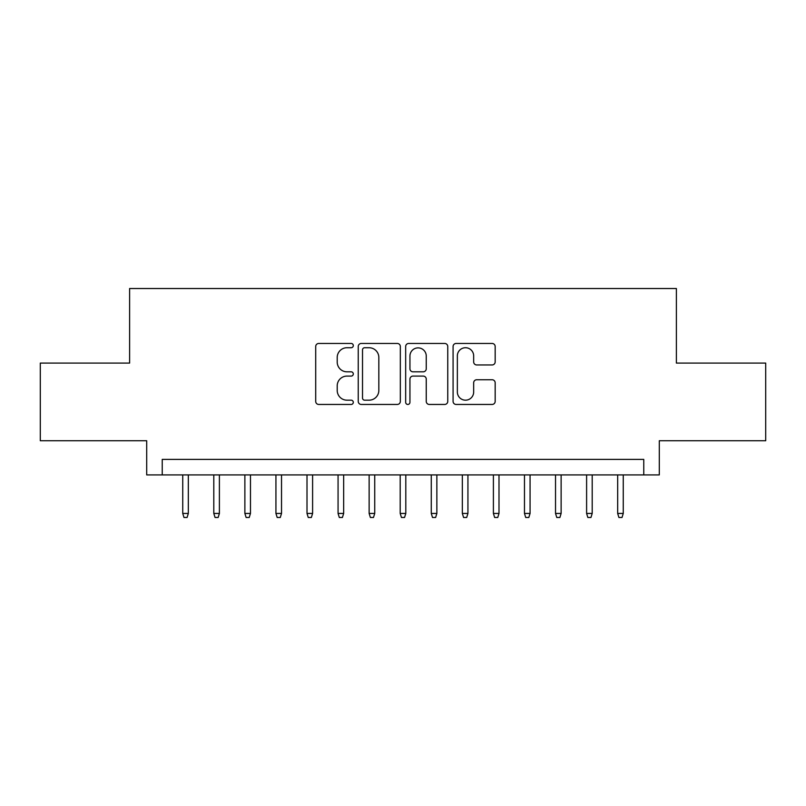 <?xml version="1.0" encoding="UTF-8"?>
<svg xmlns="http://www.w3.org/2000/svg" width="806" height="806" viewBox="0 0 806 806"><rect width="100%" height="100%" fill="white"/><g stroke="black" fill="none" stroke-linecap="round" stroke-linejoin="round"><path stroke-width="1.21" d="M353.3 345.593A2.136 2.136 0 0 0 351.164 343.457L318.763 343.457A3.053 3.053 0 0 0 315.71 346.509L315.71 401.398A3.053 3.053 0 0 0 318.763 404.451L351.164 404.451A2.136 2.136 0 0 0 353.3 402.315A2.136 2.136 0 0 0 351.164 400.179L346.963 400.179A9.763 9.763 0 0 1 337.21 390.416L337.21 385.842A9.763 9.763 0 0 1 346.963 376.09L351.164 376.09A2.136 2.136 0 0 0 353.3 373.954A2.136 2.136 0 0 0 351.164 371.818L346.963 371.818A9.763 9.763 0 0 1 337.21 362.065L337.21 357.491A9.763 9.763 0 0 1 346.963 347.729L351.164 347.729A2.136 2.136 0 0 0 353.3 345.593M492.113 364.957A3.053 3.053 0 0 0 495.166 361.904L495.166 346.509A3.053 3.053 0 0 0 492.113 343.457L456.136 343.457A3.053 3.053 0 0 0 453.083 346.509L453.083 401.398A3.053 3.053 0 0 0 456.136 404.451L492.113 404.451A3.053 3.053 0 0 0 495.166 401.398L495.166 382.8A3.053 3.053 0 0 0 492.113 379.747L476.719 379.747A3.053 3.053 0 0 0 473.666 382.8L473.666 392.018A8.161 8.161 0 0 1 465.515 400.179A8.161 8.161 0 0 1 457.355 392.018L457.355 355.889A8.161 8.161 0 0 1 465.515 347.729A8.161 8.161 0 0 1 473.666 355.889L473.666 361.904A3.053 3.053 0 0 0 476.719 364.957L492.113 364.957M643.762 474.915L659.298 474.915L659.298 440.741L765.7 440.741L765.7 363.083L676.385 363.083L676.385 288.518L129.615 288.518L129.615 363.083L40.3 363.083L40.3 440.741L146.702 440.741L146.702 474.915L643.762 474.915L643.762 459.39L162.238 459.39L162.238 474.915M400.33 346.509A3.053 3.053 0 0 0 397.277 343.457L361.3 343.457A3.053 3.053 0 0 0 358.247 346.509L358.247 401.398A3.053 3.053 0 0 0 361.3 404.451L397.277 404.451A3.053 3.053 0 0 0 400.33 401.398L400.33 346.509M408.723 343.457L444.7 343.457A3.053 3.053 0 0 1 447.753 346.509L447.753 401.398A3.053 3.053 0 0 1 444.7 404.451L429.306 404.451A3.053 3.053 0 0 1 426.253 401.398L426.253 379.132A3.053 3.053 0 0 0 423.2 376.09L412.984 376.09A3.053 3.053 0 0 0 409.942 379.132L409.942 402.315A2.136 2.136 0 0 1 407.806 404.451A2.136 2.136 0 0 1 405.67 402.315L405.67 346.509A3.053 3.053 0 0 1 408.723 343.457M364.655 347.729A2.136 2.136 0 0 0 362.519 349.864L362.519 398.043A2.136 2.136 0 0 0 364.655 400.179L369.077 400.179A9.763 9.763 0 0 0 378.83 390.416L378.83 357.491A9.763 9.763 0 0 0 369.077 347.729L364.655 347.729M426.253 356.04A8.161 8.161 0 0 0 418.092 347.88A8.161 8.161 0 0 0 409.942 356.04L409.942 368.765A3.053 3.053 0 0 0 412.984 371.818L423.2 371.818A3.053 3.053 0 0 0 426.253 368.765L426.253 356.04M188.332 513.442L187.093 517.482L183.98 517.482L182.74 513.442L188.332 513.442L188.332 474.915M182.74 513.442L182.74 474.915M219.393 513.442L218.154 517.482L215.051 517.482L213.802 513.442L219.393 513.442L219.393 474.915M213.802 513.442L213.802 474.915M250.465 513.442L249.225 517.482L246.112 517.482L244.873 513.442L250.465 513.442L250.465 474.915M244.873 513.442L244.873 474.915M281.526 513.442L280.286 517.482L277.183 517.482L275.934 513.442L281.526 513.442L281.526 474.915M275.934 513.442L275.934 474.915M312.597 513.442L311.358 517.482L308.245 517.482L307.005 513.442L312.597 513.442L312.597 474.915M307.005 513.442L307.005 474.915M343.658 513.442L342.419 517.482L339.316 517.482L338.067 513.442L343.658 513.442L343.658 474.915M338.067 513.442L338.067 474.915M374.73 513.442L373.49 517.482L370.377 517.482L369.138 513.442L374.73 513.442L374.73 474.915M369.138 513.442L369.138 474.915M405.801 513.442L404.552 517.482L401.448 517.482L400.199 513.442L405.801 513.442L405.801 474.915M400.199 513.442L400.199 474.915M436.862 513.442L435.623 517.482L432.51 517.482L431.27 513.442L436.862 513.442L436.862 474.915M431.27 513.442L431.27 474.915M467.933 513.442L466.684 517.482L463.581 517.482L462.342 513.442L467.933 513.442L467.933 474.915M462.342 513.442L462.342 474.915M498.995 513.442L497.755 517.482L494.642 517.482L493.403 513.442L498.995 513.442L498.995 474.915M493.403 513.442L493.403 474.915M530.066 513.442L528.817 517.482L525.713 517.482L524.474 513.442L530.066 513.442L530.066 474.915M524.474 513.442L524.474 474.915M561.127 513.442L559.888 517.482L556.775 517.482L555.535 513.442L561.127 513.442L561.127 474.915M555.535 513.442L555.535 474.915M592.198 513.442L590.949 517.482L587.846 517.482L586.607 513.442L592.198 513.442L592.198 474.915M586.607 513.442L586.607 474.915M623.26 513.442L622.02 517.482L618.907 517.482L617.668 513.442L623.26 513.442L623.26 474.915M617.668 513.442L617.668 474.915"/></g></svg>
